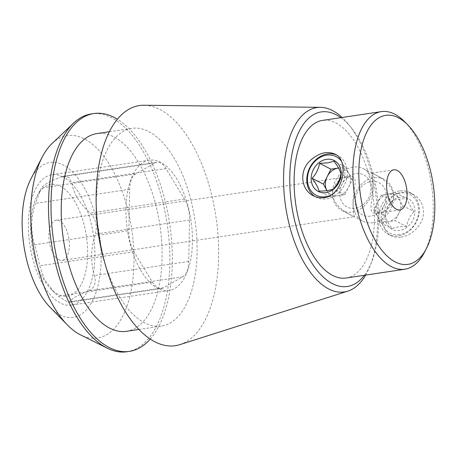 <?xml version="1.0" encoding="UTF-8"?>
<svg xmlns="http://www.w3.org/2000/svg" width="457" height="457" viewBox="0 0 457 457"><rect width="100%" height="100%" fill="white"/><g stroke="black" fill="none" stroke-linecap="round" stroke-linejoin="round"><path stroke-width="0.34" stroke-dasharray="2.29 1.71" d="M336.192 154.82A23.484 19.348 117.2 0 1 337.786 155.534A23.484 19.348 117.2 0 1 346.492 179.435A23.484 19.348 117.2 0 1 326.589 198.904A23.484 19.348 117.2 0 1 316.335 197.315A23.484 19.348 117.2 0 1 314.873 196.459M372.975 222.719A23.484 19.348 117.2 0 1 362.721 221.125A23.484 19.348 117.2 0 1 356.232 191.403A23.484 19.348 117.2 0 1 384.171 179.344A23.484 19.348 117.2 0 1 392.877 203.251A23.484 19.348 117.2 0 1 372.975 222.719M372.958 186.553A23.484 19.348 -62.8 0 0 363.412 168.69A23.484 19.348 -62.8 0 0 335.472 180.744A23.484 19.348 -62.8 0 0 341.962 210.471A23.484 19.348 -62.8 0 0 352.216 212.059A23.484 19.348 -62.8 0 0 372.958 186.553M352.438 215.847L351.524 215.384C344.127 212.025 332.256 203.759 332.565 192.711C334.25 183.366 339.5 177.996 348.314 176.613C358.819 175.191 354.306 184.502 353.587 194.688C351.787 207.375 354.563 217.372 354.301 216.715L352.438 215.847M372.878 212.796L377.813 213.202C386.599 211.825 391.849 206.478 393.563 197.156C393.911 186.085 382.012 177.796 374.597 174.431L371.827 173.1C372.215 173.117 372.644 177.613 373.112 186.582C373.563 198.087 368.308 209.426 372.878 212.796M400.983 237.097C411.831 235.749 423.519 224.496 423.513 212.522C423.262 204.073 419.64 197.892 412.66 193.991C403.143 189.906 395.042 192.346 388.364 201.314C380.281 213.105 381.384 231.305 391.226 235.738C394.077 237.172 397.327 237.623 400.983 237.097M399.538 190.912A23.484 19.348 -62.8 0 0 379.636 210.38A23.484 19.348 -62.8 0 0 388.341 234.281A23.484 19.348 -62.8 0 0 398.595 235.875A23.484 19.348 -62.8 0 0 418.498 216.401A23.484 19.348 -62.8 0 0 409.792 192.5A23.484 19.348 -62.8 0 0 399.538 190.912M34.555 244.763C30.51 231.653 30.802 217.852 35.423 203.359L41.336 188.016C43.449 184.982 49.887 181.315 60.655 177.008L63.563 176.196L68.961 177.43L71.715 182.686C73.543 193.494 79.689 203.628 90.172 213.088C95.89 218.789 97.609 225.798 95.319 234.11C90.697 248.608 90.406 262.409 94.45 275.514C96.398 283.037 94.428 288.156 88.544 290.863C77.741 295.188 71.298 298.861 69.218 301.866L68.304 302.38L58.159 296.187L54.48 292.634L44.506 279.513L39.708 265.791C38.514 259.41 36.8 252.401 34.555 244.763L128.817 230.682L129.685 189.284A21.936 10.705 -98.5 0 1 135.598 173.934L154.917 162.926A21.936 10.705 -98.5 0 1 156.825 162.258A21.936 10.705 -98.5 0 1 165.977 168.604L184.434 199.006A21.936 10.705 -98.5 0 1 189.581 220.034L188.712 261.438A21.936 10.705 -98.5 0 1 182.8 276.782L163.48 287.79A21.936 10.705 -98.5 0 1 161.572 288.458A21.936 10.705 -98.5 0 1 152.421 282.112L133.97 251.71A21.936 10.705 -98.5 0 1 128.817 230.682M50.121 307.315A78.318 38.205 81.5 0 0 100.609 269.613A78.318 38.205 81.5 0 0 63.215 164.96A78.318 38.205 81.5 0 0 30.933 178.853M62.969 176.83A65.917 32.156 81.5 0 0 51.909 174.74A65.917 32.156 81.5 0 0 28.408 222.867A65.917 32.156 81.5 0 0 71.383 305.122A65.917 32.156 81.5 0 0 94.633 246.174A65.917 32.156 81.5 0 0 62.969 176.83M340.836 117.666A88.252 43.055 -98.5 0 1 351.69 128.263A88.252 43.055 -98.5 0 1 371.661 261.97A88.252 43.055 -98.5 0 1 364.378 275.274M346.069 278.01A79.678 38.874 81.5 0 0 374.174 206.753A79.678 38.874 81.5 0 0 335.895 122.933A79.678 38.874 81.5 0 0 322.528 120.402M404.805 121.87A79.678 38.874 -98.5 0 1 424.33 252.561M52.127 143.441A102.311 49.91 -98.5 0 1 84.414 138.899A102.311 49.91 -98.5 0 1 133.952 262.912A102.311 49.91 -98.5 0 1 80.735 334.987M126.932 351.753A120.242 58.662 81.5 0 0 169.347 244.221A120.242 58.662 81.5 0 0 111.582 117.729A120.242 58.662 81.5 0 0 91.411 113.913M150.233 339.071A120.242 58.662 81.5 0 0 169.69 223.793A120.242 58.662 81.5 0 0 117.398 119.231M126.44 331.319A99.957 48.768 81.5 0 0 161.698 241.93A99.957 48.768 81.5 0 0 113.679 136.769A99.957 48.768 81.5 0 0 96.907 133.598M103.71 259.005A99.957 48.768 81.5 0 0 161.458 326.087A99.957 48.768 81.5 0 0 196.716 236.697A99.957 48.768 81.5 0 0 148.696 131.542A99.957 48.768 81.5 0 0 131.924 128.366A99.957 48.768 81.5 0 0 96.301 209.397M179.858 344.635A121.396 59.227 81.5 0 0 217.778 232.413A121.396 59.227 81.5 0 0 159.813 109.423A121.396 59.227 81.5 0 0 144.104 105.247M365.686 275.08A93.205 45.471 81.5 0 0 370.039 266.043A93.205 45.471 81.5 0 0 348.948 124.835A93.205 45.471 81.5 0 0 342.144 117.472M125.966 208.295A65.917 32.156 81.5 0 0 168.936 290.549A65.917 32.156 81.5 0 0 191.003 220.605A65.917 32.156 81.5 0 0 149.462 160.167A65.917 32.156 81.5 0 0 125.966 208.295M58.01 294.388A56.497 27.563 -98.5 0 1 50.83 288.915A56.497 27.563 -98.5 0 1 36.988 196.242A56.497 27.563 -98.5 0 1 55.314 184.502A56.497 27.563 -98.5 0 1 87.624 250.162A56.497 27.563 -98.5 0 1 58.01 294.388M58.736 259.719A20.279 9.894 81.5 0 0 62.141 260.364A20.279 9.894 81.5 0 0 68.927 238.84A20.279 9.894 81.5 0 0 56.148 220.245A20.279 9.894 81.5 0 0 48.996 238.383A20.279 9.894 81.5 0 0 58.736 259.719M370.37 216.178A18.109 14.921 117.2 0 1 357.374 192.203A18.109 14.921 117.2 0 1 384.457 188.158A18.109 14.921 117.2 0 1 370.37 216.178M399.515 234.647A21.73 17.903 117.2 0 1 383.926 205.873A21.73 17.903 117.2 0 1 416.418 201.017A21.73 17.903 117.2 0 1 399.515 234.647M400.303 197.207A17.383 14.321 -62.8 0 0 385.365 220.32A17.383 14.321 -62.8 0 0 407.153 227.135A17.383 14.321 -62.8 0 0 414.539 207.375A17.383 14.321 -62.8 0 0 400.303 197.207M406.553 226.466C400.263 226.432 395.448 227.152 392.112 228.626C388.341 223.633 386.034 219.371 385.177 215.835C386.194 210.129 388.701 205.147 392.689 200.886C396.03 199.418 400.846 198.698 407.136 198.732C407.958 202.211 410.266 206.473 414.065 211.522C410.106 215.715 407.598 220.697 406.553 226.466L395.196 220.634L387.976 221.714A14.487 11.933 -62.8 0 0 398.95 213.162A14.487 11.933 -62.8 0 0 399.241 199.292A14.487 11.933 -62.8 0 0 388.553 193.979A14.487 11.933 -62.8 0 0 377.579 202.531A14.487 11.933 -62.8 0 0 377.288 216.395A14.487 11.933 -62.8 0 0 387.976 221.714L380.755 222.793L373.826 210.003L381.332 195.059L395.779 192.9L402.708 205.69L395.196 220.634M381.332 195.059L392.689 200.886M395.779 192.9L407.136 198.732M402.708 205.69L414.065 211.522M380.755 222.793L392.112 228.626M373.826 210.003L385.177 215.835M341.293 161.041A21.73 17.903 117.2 0 1 330.617 195.333M371.027 188.638A18.109 14.921 117.2 0 1 355.032 208.306A18.109 14.921 117.2 0 1 339.762 193.305A18.109 14.921 117.2 0 1 355.757 173.637A18.109 14.921 117.2 0 1 371.027 188.638M338.551 168.05A14.487 11.933 117.2 0 1 348.84 173.42A14.487 11.933 117.2 0 1 348.548 187.284A14.487 11.933 117.2 0 1 337.574 195.836A14.487 11.933 117.2 0 1 326.955 190.643L330.354 196.916L344.795 194.762L352.307 179.812L345.378 167.022L338.546 168.045M352.307 179.812L340.951 173.98M345.378 167.022L334.021 161.195M330.354 196.916L318.997 191.089M344.795 194.762L333.439 188.93M129.685 189.284L35.423 203.359M135.598 173.934L41.336 188.016M154.917 162.926L60.655 177.008M165.977 168.604L71.715 182.686M184.434 199.006L90.172 213.088M189.581 220.034L95.319 234.11M188.712 261.438L94.45 275.514M182.8 276.782L88.544 290.863M163.48 287.79L69.218 301.866M152.421 282.112L58.159 296.187M133.97 251.71L39.708 265.791M313.462 195.842L316.335 197.315M334.912 154.06L337.786 155.534M341.962 210.471L351.53 215.384M353.141 216.212L362.721 221.125M363.412 168.69L372.981 173.603M374.597 174.431L384.171 179.344M388.341 234.281L391.215 235.761M409.792 192.5L412.665 193.979M156.825 162.258L63.557 176.191M161.572 288.458L68.304 302.391M138.905 329.457L161.458 326.087M109.372 131.736L131.924 128.366M149.462 160.167L51.909 174.74M168.936 290.549L71.383 305.122M50.83 288.915L54.474 292.64M36.988 196.242L40.662 189.158M351.69 128.263L348.948 124.835M371.661 261.97L370.039 266.043M62.141 260.364L354.306 216.721M56.148 220.245L348.314 176.608M377.813 213.213L399.829 209.923M371.821 173.094L393.837 169.804"/><path stroke-width="0.69" d="M324.202 197.675C320.5 198.178 316.924 197.555 313.473 195.819C301.163 190.129 298.821 171.312 309.772 160.978C318.432 153.021 326.806 150.719 334.907 154.078C349.799 160.218 343.253 195.545 324.202 197.675M314.873 196.459A23.484 19.348 117.2 0 1 306.79 179.452A23.484 19.348 117.2 0 1 336.192 154.82M42.238 157.048L30.933 178.853A78.318 38.205 81.5 0 0 50.121 307.315L67.305 324.864A102.311 49.91 -98.5 0 1 42.238 157.048A102.311 49.91 -98.5 0 1 52.127 143.441L73.64 123.07A120.242 58.662 81.5 0 0 51.155 241.496A120.242 58.662 81.5 0 0 107.264 348.188A120.242 58.662 81.5 0 0 126.932 351.753L129.434 351.376A120.242 58.662 81.5 0 0 150.233 339.071M364.378 275.274A88.252 43.055 -98.5 0 1 332.53 283.683A88.252 43.055 -98.5 0 1 289.961 171.849A88.252 43.055 -98.5 0 1 340.836 117.666M381.309 111.622L322.528 120.402A79.678 38.874 81.5 0 0 295.856 204.947A79.678 38.874 81.5 0 0 346.069 278.01L404.851 269.23A79.678 38.874 -98.5 0 1 391.483 266.699A79.678 38.874 -98.5 0 1 353.21 182.874A79.678 38.874 -98.5 0 1 381.309 111.622A79.678 38.874 -98.5 0 1 394.677 114.153A79.678 38.874 -98.5 0 1 404.805 121.87L407.918 125.047A75.331 36.749 -98.5 0 1 426.375 248.614A75.331 36.749 -98.5 0 1 395.322 261.975A75.331 36.749 -98.5 0 1 359.356 161.31A75.331 36.749 -98.5 0 1 407.918 125.047M426.375 248.614L424.33 252.561A79.678 38.874 -98.5 0 1 404.851 269.23M396.425 209.277A20.279 9.894 -98.5 0 1 386.685 187.941A20.279 9.894 -98.5 0 1 393.837 169.804A20.279 9.894 -98.5 0 1 406.621 188.404A20.279 9.894 -98.5 0 1 399.829 209.923A20.279 9.894 -98.5 0 1 396.425 209.277M107.264 348.188L80.735 334.987A102.311 49.91 -98.5 0 1 80.306 334.775A102.311 49.91 -98.5 0 1 67.305 324.864M117.398 119.231A120.242 58.662 81.5 0 0 114.084 117.358A120.242 58.662 81.5 0 0 93.914 113.536L91.411 113.913A120.242 58.662 81.5 0 0 73.64 123.07M93.914 113.536A120.242 58.662 81.5 0 0 53.658 241.125A120.242 58.662 81.5 0 0 129.434 351.376M109.372 131.736L96.907 133.598A99.957 48.768 81.5 0 0 63.443 239.662A99.957 48.768 81.5 0 0 126.44 331.319L138.905 329.457M342.144 117.472A93.205 45.471 81.5 0 0 332.45 110.543A93.205 45.471 81.5 0 0 320.391 107.338L144.104 105.247A121.396 59.227 81.5 0 0 96.176 203.976L96.301 209.397A99.957 48.768 81.5 0 0 103.71 259.005L105.179 264.226A121.396 59.227 81.5 0 0 179.858 344.635L347.84 291.126A93.205 45.471 81.5 0 0 365.686 275.08M96.176 203.976A121.396 59.227 81.5 0 0 105.179 264.226M320.391 107.338A93.205 45.471 81.5 0 0 283.74 187.319A93.205 45.471 81.5 0 0 328.714 288.978A93.205 45.471 81.5 0 0 347.84 291.126M326.527 159.327A17.383 14.321 -62.8 0 0 313.005 186.233A17.383 14.321 -62.8 0 0 339.003 182.349A17.383 14.321 -62.8 0 0 326.527 159.327M330.617 195.333A21.73 17.903 117.2 0 1 307.418 178.773A21.73 17.903 117.2 0 1 320.534 157.185A21.73 17.903 117.2 0 1 341.293 161.041M340.951 173.98C340.128 170.501 337.814 166.239 334.021 161.195L327.926 162.852L319.58 163.349C318.563 169.056 316.061 174.037 312.068 178.299C315.833 183.286 318.146 187.553 318.997 191.089C325.275 191.123 330.085 190.403 333.439 188.93C337.397 184.737 339.899 179.755 340.951 173.98M338.546 168.045L330.937 169.181L323.425 184.125L326.955 190.643A14.487 11.933 117.2 0 1 326.886 190.523A14.487 11.933 117.2 0 1 327.178 176.653A14.487 11.933 117.2 0 1 338.157 168.102A14.487 11.933 117.2 0 1 338.551 168.05M330.937 169.181L319.58 163.349M323.425 184.125L312.068 178.299"/></g></svg>
